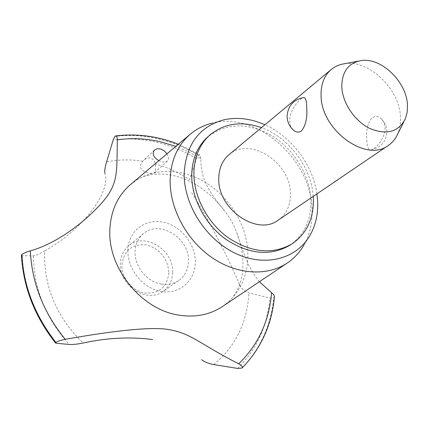 <?xml version="1.0" encoding="UTF-8"?>
<svg xmlns="http://www.w3.org/2000/svg" width="429" height="429" viewBox="0 0 429 429"><rect width="100%" height="100%" fill="white"/><g stroke="black" fill="none" stroke-linecap="round" stroke-linejoin="round"><path stroke-width="0.32" stroke-dasharray="2.15 1.61" d="M289.366 245.549C304.054 235.494 311.239 220.511 310.923 200.611C310.049 175.933 294.546 149.946 272.667 136.197C248.348 122.265 226.668 122.544 207.631 137.028M313.24 196.396C311.438 167.369 288.867 137.403 261.47 127.654M228.963 154.751C249.694 135.795 290.964 162.709 290.438 193.956C290.53 205.448 286.459 214.184 278.223 220.157M366.849 140.149C366.956 146.857 368.404 150.107 371.187 149.887C375.863 149.126 386.046 136.99 385.017 127.359C384.674 123.241 383.145 120.141 380.432 118.061C377.622 116.125 374.844 116.044 372.109 117.814C367.583 123.214 365.824 130.657 366.849 140.149M345.082 63.653C369.171 59.845 399.297 88.851 400.445 116.49C400.868 122.817 400 128.555 397.839 133.703M292.98 129.703C290.959 127.531 289.875 124.608 289.72 120.935C289.082 110.982 299.533 98.37 303.453 97.603M316.956 193.876C312.993 165.052 291.527 136.551 264.918 124.78M310.274 234.888L304.097 244.739C309.797 234.4 312.446 222.785 312.049 209.899C311.77 159.937 256.966 111.197 212.478 123.096L223.654 119.879M222.63 306.408L228.603 301.721C241.425 289.554 247.844 273.927 247.86 254.837C248.048 217.98 217.632 180.164 181.875 172.973C165.406 169.546 150.402 171.857 136.867 179.923L130.716 184.368M167.015 153.791C168.86 156.95 168.983 159.368 167.385 161.047L165.953 161.84L163.996 162.076L162.146 161.84L158.869 160.65M259.432 281.714L254.606 275.38L248.74 265.17L244.139 254.263L236.964 233.231C234.019 225.102 230.008 217.787 224.919 211.293C215.074 198.488 200.375 183.709 200.858 158.569L188.588 151.807L175.831 146.364M127.922 250.214C127.091 268.988 143.002 288.631 161.309 291.479C179.606 294.61 195.292 280.689 195.292 262.382C195.79 244.171 180.561 225.295 162.816 222.168C145.115 218.297 128.228 231.354 127.922 250.214L127.922 250.214M149.56 173.402L154.188 173.075C155.534 171.364 155.877 168.318 155.212 163.937C154.821 160.934 153.233 158.966 150.445 158.022C147.817 157.679 145.469 158.516 143.399 160.543L142.744 161.218C139.511 165.176 139.774 168.474 143.533 171.107L149.56 173.402M200.858 158.569L199.893 154.901L198.52 155.319L196.498 158.633L189.532 179.697C178.737 172.587 167.299 167.337 155.212 163.937M21.455 255.271L22.206 255.695L33.435 255.872C36.261 255.368 40.02 253.7 44.723 250.868C43.415 285.945 56.21 316.666 83.097 343.039M44.922 250.745C83.172 229.435 111.24 191.586 104.864 173.257M191.656 192.744C204.971 212.822 228.662 257.883 239.591 284.722M239.655 284.877C241.334 288.54 244.423 291.211 248.911 292.878L269.938 298.075L273.632 297.823L274.48 296.702M161.47 284.121C167.959 285.129 173.707 283.944 178.721 280.571C184.963 276.003 188.213 269.53 188.47 261.154C189.763 238.116 159.422 219.316 143.42 233.703C138.235 238.1 135.457 244.037 135.087 251.512C134.282 266.291 147.024 282.025 161.47 284.121M172.64 272.42C174.035 249.893 144.375 231.676 128.62 245.833C123.509 250.161 120.758 255.979 120.361 263.283C118.56 285.306 147.04 303.877 162.972 291.452C169.117 286.953 172.34 280.609 172.64 272.42M168.881 272.833C167.187 287.065 159.207 293.822 144.948 293.098C132.239 291.13 121.316 277.649 121.906 264.639C124.019 250.332 132.143 243.742 146.284 244.879C160.194 248.922 167.723 258.242 168.881 272.833M142.739 161.218C130.475 159.288 118.42 159.518 106.585 161.91M196.498 158.633C183.585 150.847 170.002 145.313 155.738 142.031C141.463 138.798 127.279 138.117 113.186 139.988M198.52 155.319C185.532 147.533 171.879 141.983 157.561 138.669C143.222 135.398 128.973 134.658 114.806 136.454M198.568 155.277C185.58 147.49 171.927 141.94 157.604 138.621C143.27 135.35 129.016 134.615 114.849 136.411M22.206 255.695C23.901 287.457 35.264 316.634 56.285 343.232M33.435 255.872C33.784 288.797 45.731 318.329 69.283 344.471M213.862 364.596C235.591 346.326 247.276 322.42 248.911 292.878M237.704 368.447C256.633 349.308 267.38 325.852 269.938 298.075M241.618 368.313C260.349 349.04 271.021 325.541 273.632 297.823M241.677 368.286C260.403 349.013 271.074 325.514 273.686 297.79M371.187 149.887C381.204 147.592 386.449 141.345 386.926 131.145C386.615 125.863 384.454 121.498 380.432 118.061M405.335 118.93L403.877 121.804M361.347 60.532L358.188 61.138M228.603 301.721C234.572 296.375 238.846 288.594 241.436 278.373C243.838 269.964 244.037 250.67 236.964 233.231M136.867 179.923C145.914 174.072 158.065 172.608 173.327 175.515C192.927 180.11 210.124 192.036 224.919 211.293M167.385 161.047L154.188 173.075M154.397 150.07L143.399 160.543M178.367 144.23L199.893 154.901M143.42 233.703L128.62 245.833M178.721 280.571L162.972 291.452"/><path stroke-width="0.64" d="M261.47 127.654C241.506 120.758 224.281 123.236 209.797 135.097L207.631 137.028C197.474 146.31 192.176 158.896 191.725 174.785C191.431 198.354 205.266 224.587 226.04 239.436C249.002 254.322 270.109 256.36 289.366 245.549L291.822 244.004C306.531 233.923 313.717 218.908 313.379 198.949L313.24 196.396M209.797 135.097C199.624 144.396 194.321 157.009 193.887 172.946C193.608 196.584 207.497 222.908 228.341 237.822C251.367 252.767 272.528 254.826 291.822 244.004M403.877 121.804L397.839 133.703C395.726 138.621 392.573 142.519 388.384 145.404L278.223 220.157C257.261 236.502 217.385 208.966 218.774 178.362C218.956 168.318 222.351 160.446 228.963 154.751L331.226 69.514C335.151 66.281 339.773 64.329 345.082 63.653L358.188 61.138M388.384 145.404C366.243 162.956 320.908 130.019 321.069 95.56C320.828 84.256 324.211 75.568 331.226 69.514M294.482 130.958C289.725 127.204 287.264 122.292 287.092 116.216C287.897 105.931 293.356 99.726 303.453 97.597C305.609 97.383 306.676 100.59 306.66 107.223C307.545 117.305 305.856 125.161 301.592 130.797C299.281 132.422 296.911 132.475 294.482 130.958L292.98 129.703M341.784 86.942C342.465 102.939 354.649 121.069 369.707 128.427C386.465 135.301 398.343 132.132 405.335 118.93L407.201 112.183L407.453 104.665C406.44 81.676 381.231 57.368 361.347 60.532C348.391 62.87 341.87 71.675 341.784 86.942M264.918 124.78C250.836 118.533 237.081 116.897 223.654 119.879C199.212 126.711 186.057 144.471 184.18 173.15C183.558 204.553 205.963 239.623 235.725 253.496C265.46 267.557 297.082 258.741 310.274 234.888C315.626 225.177 318.098 214.237 317.701 202.075L316.956 193.876M212.478 123.096C204.258 125.053 196.938 128.684 190.519 133.993C177.681 144.981 170.892 160.221 170.147 179.713C169.541 208.092 186.315 239.79 211.529 257.314C236.754 274.866 267.433 276.56 287.559 262.838C294.433 258.129 299.946 252.096 304.097 244.739M190.519 133.993L130.716 184.368C117.959 195.281 111.02 210.135 109.888 228.925C107.234 267.835 141.715 310.349 179.746 315.261C195.978 317.578 210.274 314.623 222.63 306.408L287.559 262.838M158.869 160.65C153.362 157.32 151.871 153.791 154.397 150.07L157.341 148.718L160.73 149.002L164.039 150.659L167.015 153.791M175.831 146.364L159.99 141.667C145.651 138.411 131.43 137.806 117.337 139.843C116.516 178.126 119.53 186.722 91.522 213.47C78.394 226.008 55.47 243.72 30.362 250.874C26.459 251.968 23.611 253.212 21.815 254.601L21.455 255.271M152.681 339.554C130.164 336.636 106.966 337.8 83.097 343.039C77.333 344.197 72.726 344.675 69.283 344.471L56.285 343.232L55.486 342.98L55.867 342.406C57.947 341.178 61.079 340.154 65.262 339.339C105.293 332.137 149.721 326.11 168.822 329.579C192.015 333.574 200.246 344.374 238.68 363.792C258.285 344.739 269.246 321.048 271.573 292.717L259.432 281.714M238.68 363.792C241.72 365.363 242.841 366.774 242.047 368.028L237.704 368.447L213.862 364.596C208.505 363.594 204.408 361.958 201.576 359.69M104.837 173.144C104.504 170.495 105.089 166.752 106.585 161.91L113.186 139.988L114.806 136.454L115.615 135.934C116.704 135.913 117.278 137.216 117.337 139.843M242.101 367.98C261.095 348.412 271.884 324.656 274.48 296.702L273.809 294.761L271.573 292.717M30.362 250.874C31.859 283.113 43.49 312.602 65.262 339.339M21.815 254.601C23.622 286.384 34.974 315.653 55.867 342.406M21.777 254.638C23.584 286.422 34.937 315.69 55.824 342.439M115.615 135.934C136.797 133.339 157.716 136.106 178.367 144.23M21.45 255.196C23.241 287.065 34.588 316.329 55.486 342.98"/></g></svg>
